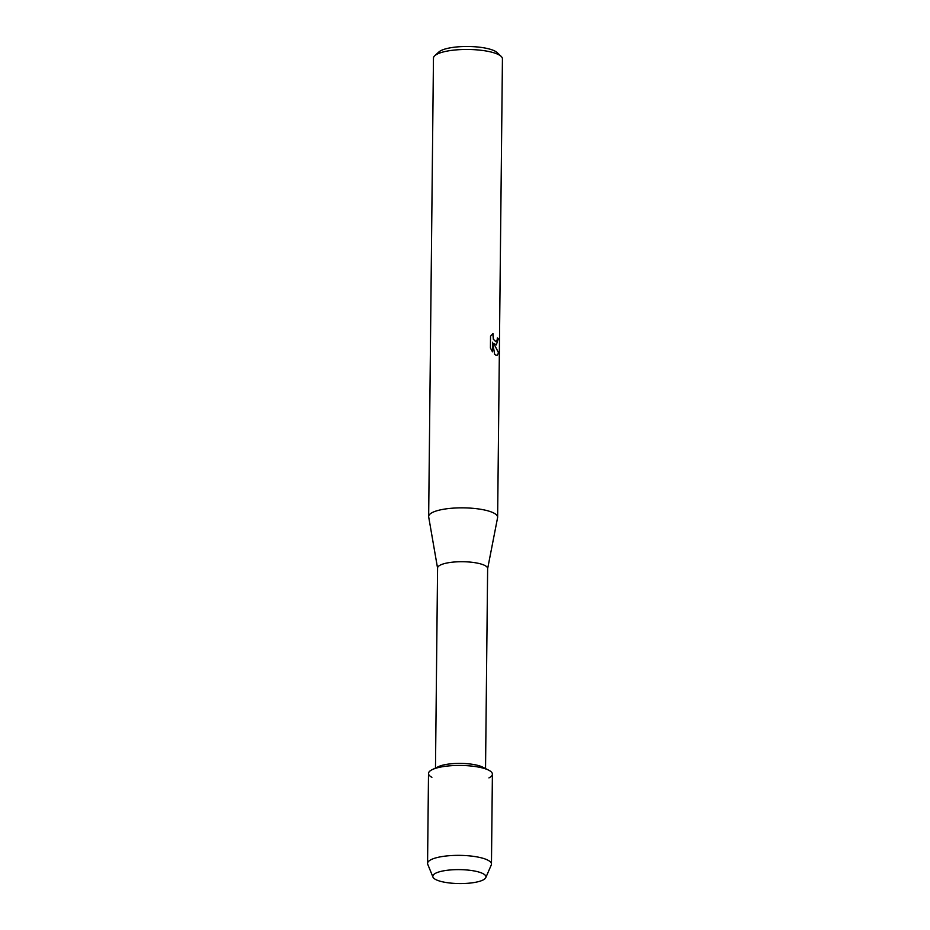 <?xml version="1.0" encoding="UTF-8"?>
<svg xmlns="http://www.w3.org/2000/svg" width="930" height="930" viewBox="0 0 930 930"><rect width="100%" height="100%" fill="white"/><g stroke="black" fill="none" stroke-linecap="round" stroke-linejoin="round"><path stroke-width="1.4" d="M483.123 873.7A26.575 6.963 -179.4 0 0 480.473 872.561A26.575 6.963 -179.4 0 0 438.379 872.119A26.575 6.963 -179.4 0 0 435.624 879.489A26.575 6.963 -179.4 0 0 471.289 882.942A26.575 6.963 -179.4 0 0 483.123 873.7A26.575 6.963 -179.4 0 0 480.473 872.561A26.575 6.963 -179.4 0 0 438.379 872.119A26.575 6.963 -179.4 0 0 432.962 877.083A26.575 6.963 -179.4 0 0 435.624 879.489A26.575 6.963 -179.4 0 0 464.035 883.5A26.575 6.963 -179.4 0 0 485.786 877.641A26.575 6.963 -179.4 0 0 483.123 873.7M482.868 767.238A25.029 6.556 -179.4 0 0 482.612 767.111A25.029 6.556 -179.4 0 0 460.559 763.402A25.029 6.556 -179.4 0 0 438.449 766.646L432.299 769.587A31.946 8.382 -179.4 0 0 431.904 777.306M488.936 777.899A31.946 8.382 -179.4 0 0 489.017 770.342A31.946 8.382 -179.4 0 0 488.692 770.18A31.946 8.382 -179.4 0 0 460.548 765.448A31.946 8.382 -179.4 0 0 432.299 769.587M485.541 768.587L487.634 568.544A25.029 6.556 -179.4 0 0 484.972 565.556A25.029 6.556 -179.4 0 0 456.874 561.836A25.029 6.556 -179.4 0 0 437.577 568.021L435.484 768.064M487.634 568.707L497.585 517.696A34.491 9.044 -179.4 0 0 497.631 517.254A34.491 9.044 -179.4 0 0 493.97 513.139A34.491 9.044 -179.4 0 0 455.247 508.013A34.491 9.044 -179.4 0 0 428.66 516.534A34.491 9.044 -179.4 0 0 428.695 516.975L437.577 568.183M490.552 336.195L492.97 333.568L493.446 339.299L495.771 341.647L497.155 339.938L497.364 337.892A34.491 9.044 0.6 0 1 498.352 338.729L496.318 344.867L493.76 343.437L498.689 352.958L497.027 355.388L495.632 355.016L494.679 354.33L492.575 342.24L492.47 351.819L490.424 348.018L490.54 336.195M497.631 517.254L502.433 58.869A34.491 9.044 -179.4 0 0 501.165 56.393A34.491 9.044 -179.4 0 0 498.771 54.754A34.491 9.044 -179.4 0 0 464.721 49.476A34.491 9.044 -179.4 0 0 434.775 55.707A34.491 9.044 -179.4 0 0 433.461 58.148L428.66 516.534M501.165 56.393L497.132 52.58A30.26 7.94 -179.4 0 0 495.039 51.138A30.26 7.94 -179.4 0 0 465.163 46.5A30.26 7.94 -179.4 0 0 438.89 51.964L434.775 55.707M496.992 355.388L498.585 352.97L493.76 343.437M492.377 351.68L492.575 342.24M496.283 344.867L498.259 338.741A34.387 9.021 -179.4 0 0 497.364 337.974M495.934 341.636L493.353 339.311L492.853 333.638M485.786 877.641L491.261 865.005A31.946 8.382 -179.4 0 0 491.459 864.086A31.946 8.382 -179.4 0 0 488.076 860.273A31.946 8.382 -179.4 0 0 452.189 855.519A31.946 8.382 -179.4 0 0 427.568 863.412A31.946 8.382 -179.4 0 0 427.754 864.33L432.962 877.083M491.459 864.086L492.4 774.155A31.946 8.382 -179.4 0 0 489.017 770.342A31.946 8.382 -179.4 0 0 453.131 765.599A31.946 8.382 -179.4 0 0 428.509 773.493L427.568 863.412M482.612 767.111L488.692 770.18"/></g></svg>
